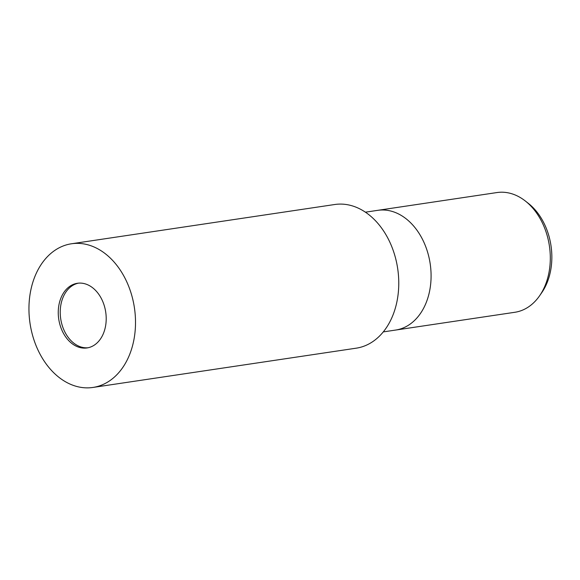 <?xml version="1.0" encoding="UTF-8"?>
<svg xmlns="http://www.w3.org/2000/svg" width="580" height="580" viewBox="0 0 580 580"><rect width="100%" height="100%" fill="white"/><g stroke="black" fill="none" stroke-linecap="round" stroke-linejoin="round"><path stroke-width="0.87" d="M78.401 283.163A32.683 23.751 -98.5 0 0 60.276 314.404A32.683 23.751 -98.5 0 0 81.533 347.144A32.683 23.751 -98.5 0 0 88.037 347.761M395.502 330.085A60.53 43.978 -98.5 0 0 395.611 330.063A60.53 43.978 -98.5 0 0 431.041 273.158A60.53 43.978 -98.5 0 0 391.63 211.258A60.53 43.978 -98.5 0 0 377.754 210.337A60.53 43.978 -98.5 0 0 377.645 210.351M510.849 193.481A60.53 43.978 -98.5 0 0 496.973 192.553L377.754 210.337A60.53 43.978 -98.5 0 1 391.63 211.258A60.53 43.978 -98.5 0 1 431.041 273.158A60.53 43.978 -98.5 0 1 395.611 330.063L514.83 312.286A60.53 43.978 -98.5 0 0 539.53 295.873A60.53 43.978 -98.5 0 0 525.386 201.042A60.53 43.978 -98.5 0 0 510.849 193.481M539.53 295.873L541.698 292.748A57.036 41.441 -98.5 0 0 528.373 203.399L525.386 201.042M79.554 347.435A32.683 23.751 -98.5 0 0 87.051 347.935A32.683 23.751 -98.5 0 0 106.184 317.202A32.683 23.751 -98.5 0 0 84.905 283.779A32.683 23.751 -98.5 0 0 77.408 283.279A32.683 23.751 -98.5 0 0 58.275 314.012A32.683 23.751 -98.5 0 0 79.554 347.435M92.945 387.447L356.2 348.181A72.63 52.773 -98.5 0 0 398.714 279.894A72.63 52.773 -98.5 0 0 351.422 205.617A72.63 52.773 -98.5 0 0 334.769 204.508L71.514 243.767A72.63 52.773 -98.5 0 0 29 312.062A72.63 52.773 -98.5 0 0 76.292 386.338A72.63 52.773 -98.5 0 0 92.945 387.447A72.63 52.773 -98.5 0 0 135.459 319.16A72.63 52.773 -98.5 0 0 88.167 244.883A72.63 52.773 -98.5 0 0 71.514 243.767M365.407 212.179L377.754 210.337M383.264 331.905L395.611 330.063"/></g></svg>

